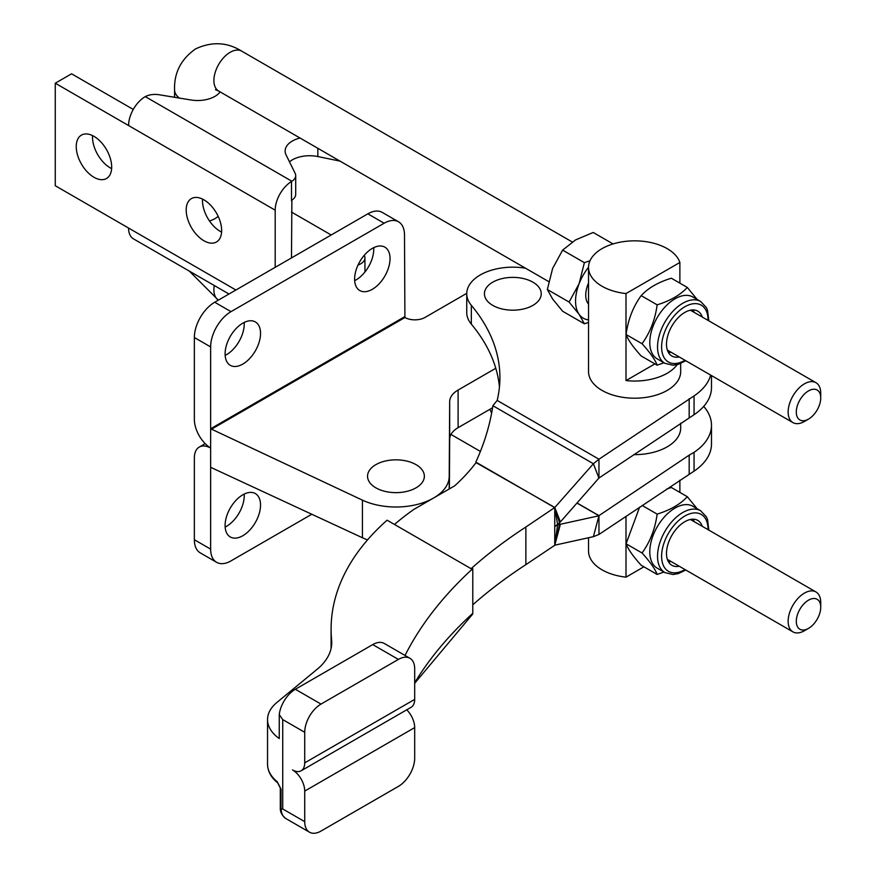 <?xml version="1.0" encoding="UTF-8"?>
<svg xmlns="http://www.w3.org/2000/svg" width="876" height="876" viewBox="0 0 876 876"><rect width="100%" height="100%" fill="white"/><g stroke="black" fill="none" stroke-linecap="round" stroke-linejoin="round"><path stroke-width="1.31" d="M633.841 454.633A46.078 26.598 0 0 0 680.685 428.035L680.685 423.228M679.875 283.134L679.875 262.471A46.078 26.598 0 0 0 648.163 242.017A46.078 26.598 0 0 0 602.031 248.631A46.078 26.598 0 0 0 588.53 267.443L588.53 371.61A46.078 26.598 0 0 0 602.031 390.411A46.078 26.598 0 0 0 652.237 396.182A46.078 26.598 0 0 0 680.685 371.61L680.685 363.463M532.915 305.374A28.393 16.392 0 0 0 532.915 282.181A28.393 16.392 0 0 0 492.75 282.181A28.393 16.392 0 0 0 492.75 305.374A28.393 16.392 0 0 0 532.915 305.374M525.49 268.198A46.078 26.598 0 0 0 466.755 293.778A46.078 26.598 0 0 0 471.332 305.33A287.985 166.265 180 0 1 499.911 377.545A287.985 166.265 180 0 1 497.174 400.431L492.881 405.708A287.985 213.109 158.9 0 1 475.898 461.937L476.259 462.342A287.985 166.265 180 0 1 454.6 485.884L413.866 509.394A339.822 196.191 0 0 0 394.485 524.461M466.755 293.778L466.755 312.59A46.078 26.598 0 0 0 471.332 324.142A287.985 166.265 180 0 1 499.451 386.951M554.815 545.168L593.402 536.67L598.965 534.448L694.055 471.146A71.996 41.566 0 0 0 711.487 444.022L711.487 425.221A71.996 41.566 0 0 0 703.702 406.409M689.171 473.971L689.171 455.159L694.055 452.334L694.055 471.146M694.055 452.334A71.996 41.566 0 0 0 711.487 425.221M304.717 762.865L414.687 699.387L414.687 668.815A23.039 13.304 120 0 0 409.913 658.27A23.039 13.304 120 0 0 398.394 659.409L321.01 704.085A23.039 13.304 120 0 0 304.717 732.303L304.717 762.865A17.279 9.975 -120 0 1 301.147 770.781A17.279 9.975 -120 0 1 292.507 769.927A17.279 9.975 60 0 1 304.717 791.083L414.687 727.595A17.279 9.975 -120 0 0 406.749 709.812M414.687 727.595L414.687 758.167A23.039 13.304 -60 0 1 398.394 786.385L321.01 831.061A23.039 13.304 -60 0 1 309.491 832.2A23.039 13.304 -60 0 1 304.717 821.655L282.729 808.953L281.043 809.227L280.298 808.143L280.298 788.006L277.725 782.936C271.089 777.549 267.706 771.329 267.541 764.277L267.541 719.601A51.837 29.926 0 0 0 279.247 738.545L279.247 714.564A23.039 13.304 -60 0 1 295.354 689.27L321.01 704.085M304.717 821.655L304.717 791.083M472.065 614.711A2.88 1.993 -132.4 0 0 472.295 614.547A2.88 1.993 -132.4 0 0 472.788 613.309A590.369 340.841 0 0 0 414.687 682.743M281.043 809.227L281.043 789.123L277.188 781.666A2.88 1.916 129 0 0 277.725 782.936M267.541 719.601A51.837 29.926 0 0 1 276.925 702.442L317.156 669.264A80.636 46.559 180 0 0 331.741 642.557A80.636 46.559 180 0 0 331.621 640.006A345.582 199.52 0 0 1 331.095 629.067A345.582 199.52 0 0 1 386.415 520.793L387.082 520.191L472.087 569.269A590.369 340.841 180 0 1 472.788 568.633L472.788 613.309M489.892 409.311A287.985 166.265 180 0 1 491.622 413.176M593.402 536.67L598.965 515.635L689.171 455.159M598.965 534.448L598.965 515.778M472.788 604.801A596.129 344.169 180 0 1 525.863 564.648L554.76 545.277L554.76 526.465L557.585 525.042A23.619 13.633 -60 0 1 559.523 524.461L598.965 515.767L577.01 503.098M554.76 545.277L560.377 524.275L558.866 523.41M559.523 524.461L554.847 545.025M557.585 525.042L554.771 545.124M525.863 564.648L525.863 527.024L554.804 507.5L560.377 521.954L598.965 478.011L694.055 414.72L694.055 395.908A71.996 41.566 0 0 0 710.655 375.103M476.04 462.627L554.804 507.5L593.402 463.743L598.965 459.21L694.055 395.908M689.171 398.722L689.171 417.534M694.055 414.72A71.996 41.566 0 0 0 711.487 387.597L711.487 375.585M414.687 699.387A17.279 9.975 60 0 1 411.107 707.293L301.147 770.781M304.717 732.303L282.729 719.601L279.247 714.564M409.913 658.27L384.257 643.455A23.039 13.304 -60 0 0 372.738 644.594L295.354 689.27M405.04 655.456A590.369 340.841 180 0 1 472.087 569.269M471.89 569.159L472.788 568.633M497.174 400.431L598.965 459.21L598.965 478.208L593.402 463.743L492.881 405.708M476.259 462.342L554.76 507.653L554.76 526.465L557.585 524.461A23.619 13.633 120 0 0 559.523 522.808L560.377 521.954M559.523 522.808L554.804 507.532M557.585 524.461L554.76 507.565M471.091 568.688A596.129 344.169 180 0 1 525.863 527.024M372.333 289.31A25.054 14.465 120 0 0 388.692 267.224A25.054 14.465 120 0 0 384.86 247.152A25.054 14.465 120 0 0 372.333 248.39A25.054 14.465 120 0 0 355.963 270.476A25.054 14.465 120 0 0 359.806 290.547A25.054 14.465 120 0 0 372.333 289.31M354.66 280.638A25.054 14.465 120 0 0 356.039 279.904A25.054 14.465 120 0 0 373.702 247.667M242.816 364.077A25.054 14.465 120 0 0 259.186 342.001A25.054 14.465 120 0 0 255.343 321.93A25.054 14.465 120 0 0 242.816 323.167A25.054 14.465 120 0 0 226.446 345.243A25.054 14.465 120 0 0 230.289 365.325A25.054 14.465 120 0 0 242.816 364.077M225.154 355.404A25.054 14.465 120 0 0 226.523 354.67A25.054 14.465 120 0 0 244.185 322.434M242.816 535.729A25.054 14.465 -60 0 1 230.289 536.966A25.054 14.465 -60 0 1 226.446 516.895A25.054 14.465 -60 0 1 242.816 494.82A25.054 14.465 -60 0 1 255.343 493.571A25.054 14.465 -60 0 1 259.186 513.654A25.054 14.465 -60 0 1 242.816 535.729M244.185 494.086A25.054 14.465 -60 0 1 226.523 526.323A25.054 14.465 -60 0 1 225.154 527.056M416.034 487.833A28.393 16.392 0 0 0 416.034 464.641A28.393 16.392 0 0 0 375.87 464.641A28.393 16.392 0 0 0 375.87 487.833A28.393 16.392 0 0 0 416.034 487.833M194.352 457.896A23.619 13.633 60 0 1 199.246 447.089A23.619 13.633 60 0 1 210.645 448.03L210.645 549.132L194.352 539.726L194.352 457.896M466.766 293.329L425.068 317.408A14.399 8.311 0 0 1 404.909 317.528L404.504 234.987A28.799 16.622 120 0 0 398.536 221.803A28.799 16.622 120 0 0 384.137 223.238L231.001 311.648A28.799 16.622 120 0 0 210.645 346.918L194.352 337.512L194.352 419.341A23.619 13.633 -120 0 0 210.645 448.019L210.645 428.747L362.434 500.152A53.272 30.759 180 0 0 418.805 504.029A53.272 30.759 180 0 0 449.224 476.347L449.673 401.734A28.799 16.622 0 0 1 458.104 390.039L495.783 368.281M194.352 539.726A28.799 16.622 120 0 0 200.319 552.909L216.602 562.315A28.799 16.622 -60 0 1 210.645 549.132M311.933 514.168L231.001 560.892A28.799 16.622 -60 0 1 216.602 562.315M367.548 539.879A53.272 30.759 180 0 1 362.434 537.765L210.645 467.302M492.564 407.767L458.104 427.663A28.799 16.622 0 0 0 449.673 439.358L449.377 488.896M384.137 223.238L367.843 213.832A28.799 16.622 -60 0 1 382.243 212.397L398.536 221.803M194.352 337.512A28.799 16.622 -60 0 1 214.719 302.242L231.001 311.648M210.645 346.918L210.645 428.747L404.504 316.816M367.843 213.832L214.719 302.242M693.058 519.194A25.919 14.969 -60 0 1 694.131 521.625M679.239 566.235A25.919 14.969 -60 0 1 671.87 565.305A25.919 14.969 -60 0 1 675.659 529.816A25.919 14.969 -60 0 1 697.789 520.41A25.919 14.969 -60 0 1 702.278 526.334M693.058 309.918A25.919 14.969 -60 0 1 694.131 312.36M679.239 356.959A25.919 14.969 -60 0 1 671.87 356.028A25.919 14.969 -60 0 1 675.659 320.55A25.919 14.969 -60 0 1 697.789 311.133A25.919 14.969 -60 0 1 702.278 317.057M697.143 299.461L687.299 287.427L671.334 278.207C658.237 282.225 648.174 288.029 641.166 295.617C633.085 306.775 628.048 319.74 626.077 334.501C628.026 339.866 633.052 347.016 641.166 355.963L657.131 365.183L663.975 362.784M662.42 309.973A35.708 20.619 120 0 0 657.197 358.864L664.939 363.332A35.708 20.619 -60 0 1 670.162 314.44A35.708 20.619 -60 0 1 700.647 301.486L692.905 297.019A35.708 20.619 120 0 0 662.42 309.973M687.299 287.427C680.334 294.982 670.271 300.786 657.131 304.837C655.182 319.532 650.145 332.497 642.042 343.72C650.123 352.623 655.149 359.773 657.131 365.183M677.159 364.646A46.078 26.598 180 0 1 667.194 373.253A46.078 26.598 180 0 1 626.001 380.578L626.001 293.57A46.078 26.598 0 0 1 588.53 267.443M679.875 480.201L679.875 492.411M639.568 507.226L626.077 543.777C628.026 549.132 633.052 556.293 641.166 565.228L657.131 574.448L663.975 572.05M662.42 519.249A35.708 20.619 120 0 0 657.197 568.141L664.939 572.608A35.708 20.619 -60 0 1 670.162 523.717A35.708 20.619 -60 0 1 700.647 510.752L692.905 506.284A35.708 20.619 120 0 0 662.42 519.249M697.143 508.737L687.299 496.692C680.334 504.258 670.271 510.062 657.131 514.113C655.182 528.808 650.145 541.773 642.042 552.986C650.123 561.888 655.149 569.05 657.131 574.448M687.299 496.692L671.334 487.483L666.669 489.06M657.131 514.113L642.174 505.485M642.042 552.986L626.077 543.777M588.53 537.744L588.53 551.015A46.078 26.598 0 0 0 626.001 577.153L626.001 516.325M679.875 262.471L626.001 293.57M643.904 566.816L626.001 577.153M626.001 380.578L654.898 363.89M657.131 304.837L641.166 295.617M642.042 343.72L626.077 334.501M671.093 352.261A25.919 14.969 -60 0 1 668.454 352.535M671.093 561.527A25.919 14.969 -60 0 1 668.454 561.812M588.53 283.036A23.039 13.304 120 0 0 587.916 303.326A23.039 13.304 120 0 0 588.53 304.103M613.047 243.922L593.205 232.469L575.554 239.925L562.633 250.12L552.625 268.45L547.347 289.507L569.093 302.067L579.102 283.736L584.38 262.669L562.633 250.12M590.019 260.73L584.38 262.669M569.093 302.067L579.102 314.298L584.38 323.802L562.633 311.254L552.625 299.012L547.347 289.507M584.38 323.802L588.53 322.412M588.53 267.268A37.438 21.615 120 0 0 579.102 283.736A37.438 21.615 -60 0 0 579.102 314.298A37.438 21.615 120 0 0 588.53 319.871M111.624 168.597A25.054 14.465 60 0 1 110.256 167.864A25.054 14.465 60 0 1 92.582 135.627M93.962 177.27A25.054 14.465 60 0 1 77.592 155.183A25.054 14.465 60 0 1 81.435 135.112A25.054 14.465 60 0 1 93.962 136.349A25.054 14.465 60 0 1 110.332 158.436A25.054 14.465 60 0 1 106.489 178.507A25.054 14.465 60 0 1 93.962 177.27M221.584 232.074A25.054 14.465 60 0 1 220.215 231.352A25.054 14.465 60 0 1 202.553 199.104M203.922 240.758A25.054 14.465 60 0 1 187.552 218.671A25.054 14.465 60 0 1 191.395 198.6A25.054 14.465 60 0 1 203.922 199.838A25.054 14.465 60 0 1 220.292 221.913A25.054 14.465 60 0 1 216.449 241.995A25.054 14.465 60 0 1 203.922 240.758M220.15 91.903A24.473 14.136 180 0 1 214.916 96.382A24.473 14.136 180 0 1 190.902 99.974L158.994 94.728A14.399 8.311 0 0 0 145.285 96.623L144.869 96.853A23.619 13.633 120 0 0 128.575 125.542L55.265 83.209L55.265 185.734L128.575 228.056A23.619 13.633 120 0 0 133.47 238.863L228.975 294.007M358.032 265.012A14.399 8.311 0 0 0 360.726 263.796A14.399 8.311 0 0 0 364.942 257.916A14.399 8.311 0 0 0 364.23 255.332M218.157 216.339A24.473 14.136 180 0 1 214.916 218.65A24.473 14.136 180 0 1 209.506 221.004M133.262 109.434L71.558 73.803L55.265 83.209M291.489 257.916L291.883 200.067A14.399 8.311 180 0 0 295.705 194.428L295.705 175.616A14.399 8.311 0 0 1 291.883 181.255L291.489 181.507A23.619 13.633 120 0 0 275.195 210.185L275.195 267.322M331.194 234.987L291.489 212.069M340.03 161.118L317.835 156.552A24.473 14.136 0 0 0 289.474 161.819M295.705 175.616A14.399 8.311 0 0 0 295.157 173.339L286.069 154.921A24.473 14.136 180 0 1 285.127 151.044A24.473 14.136 180 0 1 300.052 138.036M804.442 421.455L808.515 419.1A17.279 9.975 120 0 0 820.735 397.934A17.279 9.975 120 0 0 808.515 390.882A17.279 9.975 120 0 0 796.295 412.048A17.279 9.975 120 0 0 808.515 419.1L804.442 421.455A23.039 13.304 -60 0 1 792.922 422.593A23.039 13.304 -60 0 1 789.385 404.132A23.039 13.304 -60 0 1 804.442 383.83A23.039 13.304 -60 0 1 815.961 382.692A23.039 13.304 -60 0 1 820.735 393.236L820.735 397.934M804.442 630.72L808.515 628.377A17.279 9.975 120 0 0 820.735 607.21A17.279 9.975 120 0 0 808.515 600.159A17.279 9.975 120 0 0 796.295 621.325A17.279 9.975 120 0 0 808.515 628.377L804.442 630.72A23.039 13.304 -60 0 1 792.922 631.87A23.039 13.304 -60 0 1 789.385 613.408A23.039 13.304 -60 0 1 804.442 593.107A23.039 13.304 -60 0 1 815.961 591.957A23.039 13.304 -60 0 1 820.735 602.513L820.735 607.21M471.332 305.33L471.332 324.142M309.491 832.2L285.872 818.567A23.039 13.304 -60 0 1 281.141 809.249M282.729 808.953L282.729 719.601M277.188 781.666A51.837 29.926 180 0 1 267.541 764.277M281.043 789.123A2.88 1.664 180 0 1 280.298 788.006M598.965 515.635L577.087 503.01M372.738 644.594L398.394 659.409M331.621 640.006L331.621 645.119M362.434 500.152L362.434 537.765M458.104 390.039L458.104 427.663M449.673 401.734L449.673 439.358M449.224 488.983L449.224 476.347M404.909 317.528L211.094 429.426M708.038 320.386A32.828 18.954 120 0 0 696.508 303.676A32.828 18.954 120 0 0 673.217 317.068A32.828 18.954 120 0 0 662.42 353.554A32.828 18.954 120 0 0 684.999 360.288M708.038 529.651A32.828 18.954 120 0 0 696.508 512.942A32.828 18.954 120 0 0 673.217 526.345A32.828 18.954 120 0 0 662.42 562.819A32.828 18.954 120 0 0 684.999 569.564M235.896 290.011L128.575 228.056M275.195 210.185L128.575 125.542M291.883 181.255L145.285 96.623M291.489 200.779L291.489 181.507M317.835 156.552L317.835 148.307M215.452 89.691L218.671 91.049A23.039 13.304 -60 0 1 215.146 72.588A23.039 13.304 -60 0 1 230.191 52.286A23.039 13.304 -60 0 1 241.71 51.147L572.247 241.984M214.281 285.521A23.039 13.304 120 0 0 218.354 300.139L189.347 271.133M179.449 98.09A23.039 13.304 180 0 1 174.576 89.91C173.985 72.839 181.004 59.152 195.633 48.87C211.861 41.347 227.213 42.103 241.71 51.147M472.295 614.547L414.687 683.269M285.872 818.567C281.973 815.436 280.123 811.964 280.298 808.143M331.095 629.067L331.095 648.415M205.192 443.65L199.246 447.089M664.939 363.332L673.02 365.248L678.418 364.296L685.798 360.748M664.939 572.608L673.02 574.514L678.418 573.561L685.798 570.013M708.837 530.111L707.567 519.632L706.363 516.829L700.647 510.752M708.837 320.846L707.567 310.356L706.363 307.564L700.647 301.486M364.942 271.998L364.942 257.916M690.408 519.479L815.961 591.957M690.408 310.203L815.961 382.692M218.671 91.049L548.748 281.623M450.987 434.452L480.398 451.436M667.37 350.104L792.922 422.593M174.576 97.291L174.576 89.91M667.37 559.381L792.922 631.87"/></g></svg>
